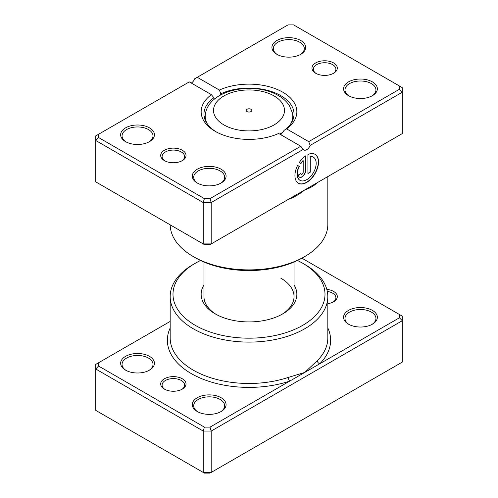 <?xml version="1.0" encoding="UTF-8"?>
<svg xmlns="http://www.w3.org/2000/svg" width="498" height="498" viewBox="0 0 498 498"><rect width="100%" height="100%" fill="white"/><g stroke="black" fill="none" stroke-linecap="round" stroke-linejoin="round"><path stroke-width="0.75" d="M170.179 321.422L98.548 362.774L98.548 366.024L204.385 427.128L210.013 427.128L289.705 381.119A2.814 1.145 71.6 0 1 288.305 377.416L304.732 372.448L317.319 360.658A78.821 45.505 0 0 0 327.821 337.968L327.821 296.596A78.821 45.505 180 0 1 279.16 338.64A78.821 45.505 180 0 1 193.268 328.773A78.821 45.505 180 0 1 170.179 296.596A78.821 45.505 180 0 1 193.268 264.419L195.253 263.274A76.007 43.88 0 0 0 195.26 325.331A76.007 43.88 0 0 0 302.74 325.331A76.007 43.88 0 0 0 302.747 263.274A76.007 43.88 0 0 0 302.74 263.274L304.732 264.419A78.821 45.505 180 0 1 327.821 296.596M164.402 389.112A12.668 7.314 180 0 1 164.402 389.106A12.668 7.314 180 0 1 164.402 378.766A12.668 7.314 180 0 1 182.318 378.766A12.668 7.314 180 0 1 182.318 389.106A12.668 7.314 180 0 1 164.402 389.112M181.789 389.399A11.261 6.499 0 0 0 184.621 385.085A11.261 6.499 0 0 0 181.322 380.491A11.261 6.499 0 0 0 169.052 379.084A11.261 6.499 0 0 0 162.099 385.085A11.261 6.499 0 0 0 164.931 389.399M326.825 289.394A12.668 7.314 180 0 1 333.598 291.43A12.668 7.314 180 0 1 333.598 301.769A12.668 7.314 180 0 1 327.821 303.68M333.069 302.056A11.261 6.499 0 0 0 335.901 297.748A11.261 6.499 0 0 0 332.602 293.154A11.261 6.499 0 0 0 327.31 291.43M348.525 324.179L348.525 324.179A16.888 9.748 180 0 1 348.525 310.391A16.888 9.748 180 0 1 372.411 310.391A16.888 9.748 180 0 1 372.411 324.179A16.888 9.748 180 0 1 348.525 324.179M371.894 324.466A15.482 8.939 0 0 0 375.953 318.434A15.482 8.939 0 0 0 371.415 312.115A15.482 8.939 0 0 0 354.545 310.173A15.482 8.939 0 0 0 344.983 318.434A15.482 8.939 0 0 0 349.042 324.466M197.245 411.516L197.245 411.516A16.888 9.748 180 0 1 197.245 397.728A16.888 9.748 180 0 1 221.131 397.728A16.888 9.748 180 0 1 221.131 411.516A16.888 9.748 180 0 1 197.245 411.516M220.614 411.809A15.482 8.939 0 0 0 224.673 405.77A15.482 8.939 0 0 0 220.141 399.452A15.482 8.939 0 0 0 203.265 397.516A15.482 8.939 0 0 0 193.71 405.77A15.482 8.939 0 0 0 197.768 411.809M125.589 370.145L125.589 370.145A16.888 9.748 180 0 1 125.589 356.356A16.888 9.748 180 0 1 149.475 356.356A16.888 9.748 180 0 1 149.475 370.145A16.888 9.748 180 0 1 125.589 370.145M148.958 370.437A15.482 8.939 0 0 0 153.017 364.399A15.482 8.939 0 0 0 148.479 358.081A15.482 8.939 0 0 0 131.609 356.145A15.482 8.939 0 0 0 122.047 364.399A15.482 8.939 0 0 0 126.106 370.437M294.038 284.962A47.852 27.627 180 0 1 282.839 313.833A47.852 27.627 180 0 1 215.161 313.833L215.161 313.833A47.852 27.627 180 0 1 203.962 284.962M203.962 262.029L203.962 296.596A45.038 26.002 0 0 0 216.188 314.412M98.548 362.774L95.734 364.399L95.734 410.371L203.221 472.428L211.183 472.428L402.266 362.102L402.266 320.731L211.183 431.056L211.183 472.428L210.013 473.1L204.385 473.1L203.221 472.428L203.221 431.056L95.734 368.999L98.548 366.024M210.013 427.128L211.183 431.056L203.221 431.056L204.385 427.128M399.452 314.512L402.266 316.137L402.266 320.731L399.452 317.761L399.452 314.512L301.906 258.188M170.179 327.995A81.635 47.129 180 0 0 191.276 373.593A81.635 47.129 180 0 0 289.705 381.119L399.452 317.761M304.732 264.419L302.747 263.274A76.007 43.88 0 0 0 297.455 260.491M200.545 260.491A76.007 43.88 0 0 0 195.253 263.274M281.812 314.412A45.038 26.002 0 0 0 294.038 296.596A45.038 26.002 0 0 0 280.847 278.214M327.821 327.995A81.635 47.129 180 0 1 319.76 363.77A2.814 1.992 44.9 0 1 317.319 360.658M250.992 109.274A2.814 1.625 0 0 0 247.923 108.925A2.814 1.625 0 0 0 246.186 110.425A2.814 1.625 0 0 0 247.008 111.577A2.814 1.625 0 0 0 250.077 111.926A2.814 1.625 0 0 0 251.814 110.425A2.814 1.625 0 0 0 250.992 109.274M315.682 73.262L315.682 73.262A12.668 7.314 180 0 1 315.682 62.922A12.668 7.314 180 0 1 333.598 62.922A12.668 7.314 180 0 1 333.598 73.262A12.668 7.314 180 0 1 315.682 73.262M333.069 73.555A11.261 6.499 -0 0 0 335.901 69.241A11.261 6.499 -0 0 0 332.602 64.647A11.261 6.499 -0 0 0 320.332 63.24A11.261 6.499 -0 0 0 313.379 69.241A11.261 6.499 -0 0 0 316.211 73.555M164.402 160.605L164.402 160.605A12.668 7.314 180 0 1 164.402 150.259A12.668 7.314 180 0 1 182.318 150.259A12.668 7.314 180 0 1 182.318 160.605A12.668 7.314 180 0 1 164.402 160.605M181.789 160.891A11.261 6.499 -0 0 0 184.621 156.584A11.261 6.499 -0 0 0 181.322 151.983A11.261 6.499 -0 0 0 169.052 150.577A11.261 6.499 -0 0 0 162.099 156.584A11.261 6.499 -0 0 0 164.931 160.891M319.76 181.235L304.732 189.912C299.858 193.99 294.38 197.177 288.305 199.474A78.821 45.505 180 0 1 287.981 199.58M317.326 182.642A2.814 1.992 -135.1 0 0 317.319 182.722C313.808 185.966 309.613 188.356 304.732 189.912L289.705 198.584M299.958 180.276A13.346 7.707 -60 0 1 299.858 180.22A13.346 7.707 -60 0 1 299.074 166.288L299.273 166.4A13.346 7.707 120 0 0 300.057 180.338A13.346 7.707 120 0 0 306.731 179.678A13.346 7.707 120 0 0 315.452 167.913A13.346 7.707 120 0 0 313.404 157.219A13.346 7.707 120 0 0 310.273 156.633L310.273 172.184L307.913 173.547L307.913 154.542A16.683 9.63 -60 0 1 315.072 154.33A16.683 9.63 -60 0 1 317.631 167.702A16.683 9.63 -60 0 1 306.731 182.399A16.683 9.63 -60 0 1 298.389 183.227A16.683 9.63 -60 0 1 297.599 165.429L299.273 166.4M298.29 183.171A16.683 9.63 120 0 0 306.531 182.287A16.683 9.63 120 0 0 317.407 167.677A16.683 9.63 120 0 0 314.973 154.274M305.554 170.82A5.005 2.888 -60 0 1 302.012 176.952A5.005 2.888 -60 0 1 299.51 177.201A5.005 2.888 -60 0 1 298.47 174.91L300.829 173.547A1.668 0.965 120 0 0 301.178 174.312A1.668 0.965 120 0 0 302.012 174.225A1.668 0.965 120 0 0 303.189 172.184L303.189 160.717A13.346 7.707 120 0 0 300.941 163.512L299.267 162.541A16.683 9.63 -60 0 1 305.554 155.905L305.554 170.82L305.355 156.042M299.41 177.139A5.005 2.888 120 0 0 301.813 176.84A5.005 2.888 120 0 0 305.355 170.708M301.085 174.244A1.668 0.965 -60 0 1 300.979 174.194A1.668 0.965 -60 0 1 300.649 173.653M348.525 95.672L348.525 95.672A16.888 9.748 180 0 1 348.525 81.884A16.888 9.748 180 0 1 372.411 81.884A16.888 9.748 180 0 1 372.411 95.672A16.888 9.748 180 0 1 348.525 95.672M371.894 95.965A15.482 8.939 -0 0 0 375.953 89.926A15.482 8.939 -0 0 0 371.415 83.608A15.482 8.939 -0 0 0 354.545 81.672A15.482 8.939 -0 0 0 344.983 89.926A15.482 8.939 -0 0 0 349.042 95.965M197.245 183.015L197.245 183.015A16.888 9.748 180 0 1 197.245 169.22A16.888 9.748 180 0 1 221.131 169.22A16.888 9.748 180 0 1 221.131 183.015A16.888 9.748 180 0 1 197.245 183.015M220.614 183.301A15.482 8.939 -0 0 0 224.673 177.269A15.482 8.939 -0 0 0 220.141 170.945A15.482 8.939 -0 0 0 203.265 169.009A15.482 8.939 -0 0 0 193.71 177.269A15.482 8.939 -0 0 0 197.768 183.301M125.589 141.644L125.589 141.644A16.888 9.748 180 0 1 125.589 127.849A16.888 9.748 180 0 1 149.475 127.849A16.888 9.748 180 0 1 149.475 141.644A16.888 9.748 180 0 1 125.589 141.644M148.958 141.93A15.482 8.939 -0 0 0 153.017 135.898A15.482 8.939 -0 0 0 148.479 129.573A15.482 8.939 -0 0 0 131.609 127.637A15.482 8.939 -0 0 0 122.047 135.898A15.482 8.939 -0 0 0 126.106 141.93M276.869 54.301L276.869 54.301A16.888 9.748 180 0 1 276.869 40.512A16.888 9.748 180 0 1 300.755 40.512A16.888 9.748 180 0 1 300.755 54.301A16.888 9.748 180 0 1 276.869 54.301M300.232 54.593A15.482 8.939 -0 0 0 304.29 48.555A15.482 8.939 -0 0 0 299.759 42.237A15.482 8.939 -0 0 0 282.883 40.301A15.482 8.939 -0 0 0 273.327 48.555A15.482 8.939 -0 0 0 277.386 54.593M304.732 256.563L302.747 257.715A76.007 43.88 180 0 1 195.26 257.715L193.268 256.563A78.821 45.505 -0 0 0 304.732 256.563A78.821 45.505 -0 0 0 327.821 224.386L327.821 176.578M278.625 133.464A47.852 27.627 180 0 1 215.161 131.298L215.161 131.298A47.852 27.627 180 0 1 211.413 94.664L189.284 81.884L98.548 134.273L98.548 137.523L204.385 198.627L210.013 198.627L300.755 146.238L278.625 133.464M280.847 134.746L284.109 130.352A45.038 26.002 -0 0 0 294.038 114.061A45.038 26.002 -0 0 0 280.847 95.672A45.038 26.002 -0 0 0 220.788 93.792L219.848 95.429M215.204 98.542L213.891 97.77A45.038 26.002 -0 0 0 203.962 114.061A45.038 26.002 -0 0 0 216.188 131.877M98.548 137.523L95.734 140.492L95.734 181.863L203.221 243.92L211.183 243.92L402.266 133.601L402.266 92.23L310.173 145.397A5.627 3.249 -60 0 1 303.911 149.966A5.627 3.249 -60 0 1 303.276 149.381L211.183 202.549L203.221 202.549L95.734 140.492L95.734 135.898L98.548 134.273M204.385 198.627L203.221 202.549L203.221 243.92L204.385 244.593L210.013 244.593L211.183 243.92L211.183 202.549L210.013 198.627M197.245 77.29L219.375 90.063A47.852 27.627 180 0 1 282.839 92.23A47.852 27.627 180 0 1 286.587 128.864L308.716 141.644L399.452 89.254L399.452 86.005L293.615 24.9L287.987 24.9L194.724 78.746A5.627 3.249 -60 0 1 191.276 83.035M399.452 86.005L402.266 87.629L402.266 92.23L399.452 89.254M170.185 224.847A78.821 45.505 -0 0 0 193.268 256.563L195.253 257.715A76.007 43.88 180 0 1 195.253 257.715M220.788 93.792L219.375 90.063M211.413 94.664L213.891 97.77M286.587 128.864L284.109 130.352M310.173 145.397L308.716 141.644M300.755 146.238L303.276 149.381M300.742 163.394A13.346 7.707 -60 0 1 302.989 160.605L303.189 160.717M299.074 166.288L297.599 165.429M307.913 173.316L310.273 172.184M310.073 172.071L310.273 156.633M310.073 156.515A13.346 7.707 -60 0 1 313.205 157.107A13.346 7.707 -60 0 1 313.304 157.163M170.179 296.596L170.179 337.968A78.821 45.505 0 0 0 193.268 370.145A78.821 45.505 0 0 0 288.305 377.416M223.913 124.911A35.483 20.486 0 0 0 274.087 124.911A35.483 20.486 0 0 0 274.087 95.94A35.483 20.486 0 0 0 223.913 95.94A35.483 20.486 0 0 0 223.913 124.911M293.409 118.393L292.463 113.009A43.799 25.286 180 0 1 290.651 123.958M283.555 131.671A43.799 25.286 180 0 1 279.776 134.13M207.349 123.958A43.799 25.286 180 0 1 205.537 113.009L204.591 118.393M292.463 113.009L289.332 105.576C286.655 101.536 282.982 98.187 278.314 95.523C254.795 81.429 210.449 88.856 205.537 113.009M294.038 262.029L294.038 296.596"/></g></svg>
